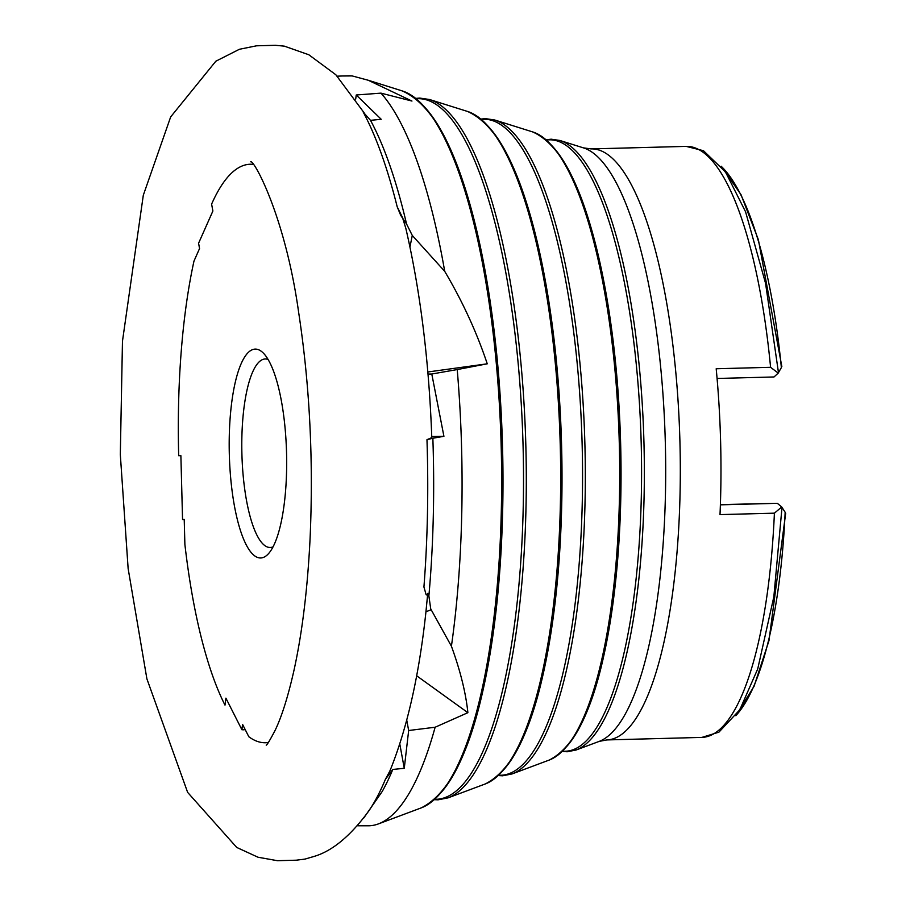 <?xml version="1.0" encoding="UTF-8"?>
<svg xmlns="http://www.w3.org/2000/svg" width="906" height="906" viewBox="0 0 906 906"><rect width="100%" height="100%" fill="white"/><g stroke="black" fill="none" stroke-linecap="round" stroke-linejoin="round"><path stroke-width="1.36" d="M268.312 742.501A289.354 79.275 88.5 0 1 265.503 742.75A289.354 79.275 88.5 0 1 248.822 736.748L242.582 724.415L241.891 729.726L225.911 698.152L224.994 705.106A289.354 79.275 88.5 0 1 184.881 544.37L184.224 519.444L182.548 519.478L180.883 455.684L178.686 455.729A289.354 79.275 88.5 0 1 193.975 261.109L199.558 248.516L198.584 243.238L212.887 211.019L211.608 204.11A289.354 79.275 88.5 0 1 250.35 164.235A289.354 79.275 88.5 0 1 252.933 164.337M364.303 113.057L335.854 74.768L308.833 54.768L284.348 46.149L275.435 45.3L256.602 45.798L239.399 49.275L215.821 61.223L170.668 116.908L143.307 195.232L122.469 341.222L120.317 454.552L128.131 568.526L146.897 678.854L187.633 792.376L236.726 847.438L258.017 857.235L277.451 860.7L296.33 860.19L305.073 859.069L313.329 856.646C332.004 851.391 350.622 836 369.161 810.451A385.537 105.617 -91.5 0 0 385.401 779.341L389.954 770.825C407.088 728.424 419.059 675.627 425.877 612.445L427.745 593.43M423.929 586.975L426.114 594.676L423.929 586.975A385.537 105.617 -91.5 0 0 427.258 449.557A385.537 105.617 -91.5 0 0 426.975 439.682L431.516 437.757M402.377 217.191L405.843 228.391C420.373 291.37 429.025 361.2 431.8 437.904M400.724 215.379L397.202 206.817A385.537 105.617 -91.5 0 0 363.238 112.129L370.497 120.339A375.129 102.763 -91.5 0 1 406.556 223.997L400.724 215.379M229.309 454.099A104.484 28.63 -91.5 0 0 268.742 553.396A104.484 28.63 -91.5 0 0 286.545 452.887A104.484 28.63 -91.5 0 0 263.408 353.159A104.484 28.63 -91.5 0 0 229.309 454.099M268.085 359.478A94.292 25.832 -91.5 0 0 265.22 358.969A94.292 25.832 -91.5 0 0 241.902 453.781A94.292 25.832 -91.5 0 0 270.226 547.484A94.292 25.832 -91.5 0 0 273.068 546.839M721.482 166.557A285.05 78.086 -91.5 0 1 781.368 367.587L778.209 373.091L770.587 367.304L716.193 368.753A295.616 80.985 88.5 0 1 720.61 441.63A295.616 80.985 88.5 0 1 720.01 514.608L774.404 513.17L781.719 506.975L785.162 512.275A285.05 78.086 -91.5 0 1 736.08 715.378M430.735 608.934L451.415 646.216A375.129 102.763 -91.5 0 0 461.607 448.629A375.129 102.763 -91.5 0 0 457.224 369.569L431.788 374.008L443.917 436.307L432.853 438.232A375.129 102.763 -91.5 0 1 433.193 449.387A375.129 102.763 -91.5 0 1 428.878 595.91L430.735 608.934L430.441 610.078L425.956 611.686M428.878 595.91L426.114 594.676M352.162 75.923A375.129 102.763 -91.5 0 0 348.889 75.81L342.23 75.991L352.162 75.923L368.232 80.249L411.958 101.053L380.962 93.137A375.129 102.763 -91.5 0 1 444.71 271.324C462.513 301.392 476.703 332.23 487.258 363.816L427.836 371.981M457.224 369.569L487.258 363.816M184.235 519.682L182.548 519.478M244.065 729.828L241.891 729.726M397.202 206.817L402.332 217.146M363.612 818.209L382.219 791.47A375.129 102.763 -91.5 0 0 392.796 769.454L385.401 779.341M409.954 246.93L412.287 235.458L444.71 271.324M337.247 76.172L342.23 75.991M357.428 825.785L368.844 825.796A375.129 102.763 -91.5 0 0 378.425 823.894A375.129 102.763 -91.5 0 0 435.129 727.235L467.881 712.682L416.624 675.751M451.415 646.216C460.327 670.689 465.82 692.852 467.881 712.682M392.796 769.454L404.269 768.288L408.663 730.508L435.129 727.235M432.853 438.232L426.975 439.682M370.497 120.339L381.211 119.286L356.239 94.994L380.962 93.137M412.287 235.458L406.556 223.997M778.345 371.958L778.209 373.091L774.03 376.964L717.076 378.47M720.395 504.835L777.337 503.317L720.395 504.608M777.337 503.317L781.719 506.975M431.788 374.008L428.017 374.087M443.917 436.307L431.754 436.567M408.663 730.508L406.737 720.123M404.269 768.288L399.773 743.962M356.239 94.994L355.696 99.094M422.751 105.107A358.176 98.12 88.5 0 1 489.195 295.062A358.176 98.12 88.5 0 1 497.281 599.41A358.176 98.12 88.5 0 1 441.029 792.614M486.715 124.779A335.877 92.016 88.5 0 1 549.07 302.944A335.877 92.016 88.5 0 1 556.669 588.345A335.877 92.016 88.5 0 1 503.861 769.579M550.689 144.439A313.567 85.9 88.5 0 1 608.957 310.837A313.567 85.9 88.5 0 1 616.046 577.281A313.567 85.9 88.5 0 1 566.692 746.544M562.853 751.131A305.798 83.771 -91.5 0 0 565.457 751.221A305.798 83.771 -91.5 0 0 641.21 443.759A305.798 83.771 -91.5 0 0 549.455 139.83A305.798 83.771 -91.5 0 0 546.601 140.068M498.934 775.219A328.108 89.887 -91.5 0 0 500.882 775.253A328.108 89.887 -91.5 0 0 582.162 445.356A328.108 89.887 -91.5 0 0 483.702 119.264A328.108 89.887 -91.5 0 0 481.494 119.411M435.016 799.285A350.418 96.002 -91.5 0 0 436.307 799.285A350.418 96.002 -91.5 0 0 523.102 446.964A350.418 96.002 -91.5 0 0 417.96 98.697A350.418 96.002 -91.5 0 0 416.386 98.777M665.332 443.102A298.165 81.687 -91.5 0 0 583.43 147.871L559.863 140.464A306.239 83.896 88.5 0 1 643.985 443.68A306.239 83.896 88.5 0 1 576.069 750.021L599.217 741.38A298.165 81.687 -91.5 0 0 665.332 443.102M774.404 513.17A295.616 80.985 -91.5 0 1 701.89 737.405L606.839 739.93A295.616 80.985 -91.5 0 0 679.953 442.706A295.616 80.985 -91.5 0 0 591.131 148.912L583.43 147.871M770.587 367.304A295.616 80.985 -91.5 0 0 686.17 146.387L591.131 148.912M619.319 444.348A315.548 86.444 -91.5 0 0 532.637 131.914L494.687 119.988A328.538 90.011 88.5 0 1 584.925 445.288A328.538 90.011 88.5 0 1 512.071 773.939L549.342 760.009A315.548 86.444 -91.5 0 0 619.319 444.348M560.259 445.956A337.859 92.559 -91.5 0 0 467.451 111.427L429.501 99.501A350.849 96.115 88.5 0 1 525.876 446.885A350.849 96.115 88.5 0 1 448.074 797.858L485.344 783.928A337.859 92.559 -91.5 0 0 560.259 445.956M378.425 823.894L421.335 807.846A360.169 98.675 -91.5 0 0 501.211 447.553A360.169 98.675 -91.5 0 0 402.275 90.94L368.232 80.249M266.239 745.14L266.217 745.151C266.998 745.128 269.965 740.191 275.13 730.338C281.789 716.533 288.097 696.442 294.042 670.066C302.208 632.762 307.542 589.081 310.056 539.002C313.567 460.656 309.761 385.095 298.64 312.332C285.22 216.138 253.725 159.263 250.702 161.8M546.25 139.773L551.176 139.196L559.863 140.464M562.524 751.436L567.19 751.765L576.069 750.021M481.075 119.071L485.435 118.629L494.687 119.988M498.538 775.581L502.615 775.796L512.071 773.939M415.899 98.392L419.693 98.063L429.501 99.501M434.552 799.692L438.04 799.828L448.074 797.858M606.839 739.93L599.217 741.38M785.683 513.204L768.968 640.689L754.052 686.34L735.842 715.706M701.89 737.405L718.922 732.161L739.794 709.794L757.733 668.9L773.849 596.76L781.957 507.881M721.221 166.24L741.029 194.699L758.379 239.694L781.844 366.624M686.17 146.387L703.464 150.713L725.48 171.936L745.581 211.823L765.57 283.363L778.401 372.162M402.275 90.94C440.826 107.995 469.795 176.036 489.195 295.062M421.335 807.846C458.923 788.775 484.246 719.296 497.281 599.41M467.451 111.427C503.702 127.486 530.916 191.325 549.07 302.944M485.344 783.928C520.69 765.978 544.461 700.78 556.669 588.345M532.637 131.914C566.59 146.965 592.026 206.613 608.957 310.837M549.342 760.009C582.445 743.169 604.676 682.263 616.046 577.281"/></g></svg>

